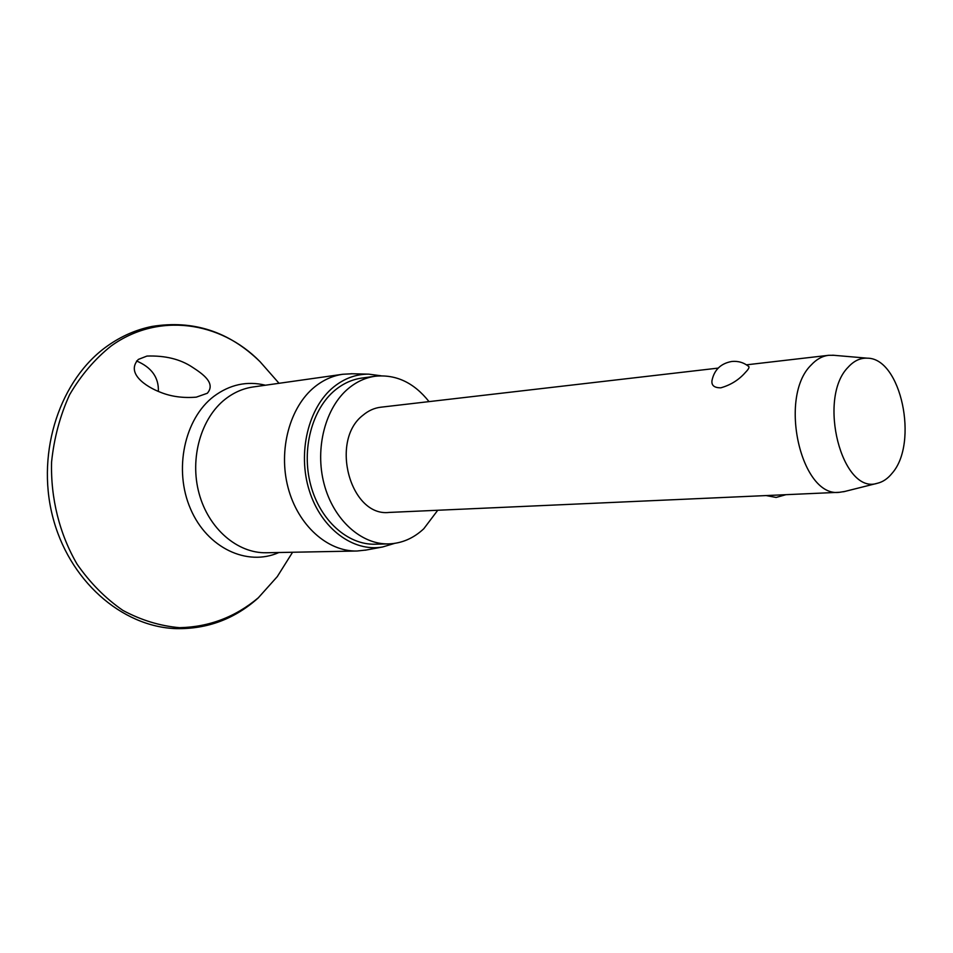 <?xml version="1.0" encoding="UTF-8"?>
<svg xmlns="http://www.w3.org/2000/svg" width="953" height="953" viewBox="0 0 953 953"><rect width="100%" height="100%" fill="white"/><g stroke="black" fill="none" stroke-linecap="round" stroke-linejoin="round"><path stroke-width="1.43" d="M158.377 391.457C158.865 377.519 151.598 367.358 136.577 360.984M138.364 359.412L146.953 356.065C165.119 355.433 180.248 359.138 192.327 367.167C202.477 373.767 216.128 383.058 207.325 393.255L196.306 397.151C183.202 398.211 171.361 396.627 160.795 392.41C145.428 386.608 125.653 372.957 138.364 359.412M366.381 550L357.041 551.013C327.618 551.775 297.944 525.389 288.068 487.614C278.073 449.887 289.795 406.895 314.752 386.847C323.389 379.913 332.752 375.708 342.866 374.255L352.253 373.767M394.506 543.413L382.618 546.974C353.265 552.335 321.125 528.629 309.308 490.64C297.312 452.746 308.26 407.539 333.633 387.001C344.39 378.353 356.1 374.076 368.751 374.16L381.057 375.792M437.749 510.26L423.811 528.724C413.519 538.35 401.821 543.401 388.705 543.889C361.211 544.723 333.407 519.73 324.08 483.91C314.621 448.136 325.438 407.3 348.691 388.252C356.839 381.581 365.69 377.579 375.256 376.232C396.043 374.184 413.971 382.653 429.029 401.618M388.705 543.889L375.089 544.211C347.654 545.045 319.922 520.29 310.642 484.803C301.231 449.375 312.036 408.92 335.253 390.015C343.39 383.404 352.217 379.425 361.759 378.079L375.256 376.232M844.799 491.45L839.593 492.284C801.092 498.085 777.946 397.044 811.182 365.011C816.447 359.305 822.26 356.077 828.598 355.314L833.875 355.302M839.593 492.284L389.181 512.428C350.37 517.134 329.369 440.548 363.081 415.151C368.454 410.636 374.338 407.991 380.735 407.217L718.169 368.108M748.498 366.297L748.844 366.583C749.439 367.536 748.319 369.454 745.472 372.361C738.968 379.842 730.748 385 720.813 387.823C714.202 387.835 711.272 385.381 712.01 380.438C714.285 369.788 720.837 363.462 731.69 361.485C738.134 360.83 743.852 362.533 748.844 366.583M848.158 367.203C853.912 360.842 860.297 357.828 867.325 358.185C901.026 357.959 918.93 442.978 892.139 473.224C887.791 478.644 882.859 481.992 877.356 483.278C841.999 495.179 816.971 398.259 848.158 367.203M287.341 560.59L277.263 576.636L258.334 597.769C235.308 617.079 209.041 627.05 179.509 627.682C160.056 625.966 141.187 620.212 122.901 610.408C105.438 598.365 90.166 582.95 77.086 564.176C59.551 534.097 50.557 498.264 51.581 461.979C54.059 438.023 60.075 415.591 69.629 394.685C80.981 375.256 94.8 359.031 111.084 346.022C158.138 311.988 220.584 321.268 260.014 361.663L272.534 375.899M278.907 552.514C247.303 566.69 207.254 548.166 190.517 508.866C173.47 469.758 184.405 418.701 213.77 396.412C229.84 384.488 247.089 380.759 265.482 385.226M357.041 551.013L266.447 552.752C237.547 553.49 208.6 528.808 199.082 493.463C189.433 458.19 201.023 417.89 225.527 398.95C234.021 392.398 243.218 388.407 253.141 386.966L342.866 374.255M279.038 383.297L260.014 361.663C229.149 331.525 193.137 319.791 151.968 326.45C136.208 329.643 121.412 336.111 107.582 345.856C60.432 378.96 36.202 450.888 52.391 515.502C68.354 580.174 121.579 626.883 176.21 628.635C207.349 629.194 234.652 618.997 258.12 598.031L277.263 576.636L292.583 552.252M368.751 374.16L350.978 373.731M828.598 355.314L746.461 364.832M867.325 358.185L832.672 355.195M766.141 495.572L776.135 497.442L785.963 494.678M877.356 483.278L843.619 491.748M382.618 546.974L365.13 550.226"/></g></svg>
